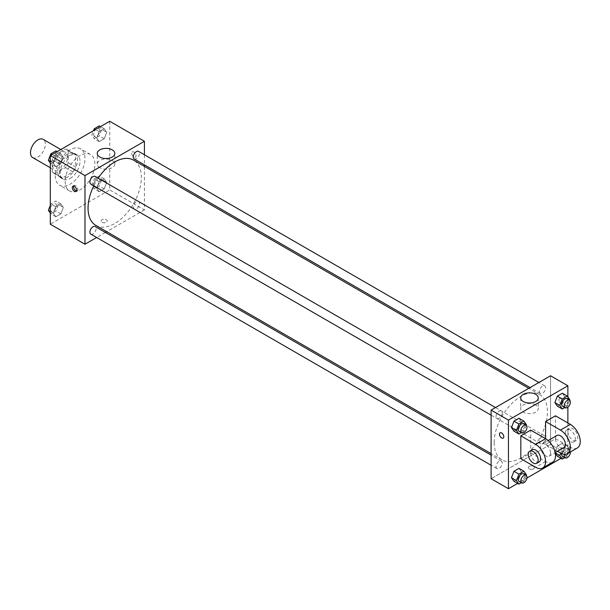 <?xml version="1.0" encoding="UTF-8"?>
<svg xmlns="http://www.w3.org/2000/svg" width="610" height="610" viewBox="0 0 610 610"><rect width="100%" height="100%" fill="white"/><g stroke="black" fill="none" stroke-linecap="round" stroke-linejoin="round"><path stroke-width="0.46" stroke-dasharray="3.05 2.29" d="M32.673 157.548A10.507 6.069 120 0 0 43.18 151.478A10.507 6.069 120 0 0 43.18 139.347M52.788 165.6A10.507 6.069 120 0 0 54.961 170.411A10.507 6.069 120 0 0 65.468 164.349A10.507 6.069 120 0 0 65.468 152.218A10.507 6.069 120 0 0 57.37 155.031A10.507 6.069 120 0 0 52.788 165.6M55.007 155.031L65.43 149.008A13.557 7.831 120 0 1 66.993 149.572A13.557 7.831 120 0 1 68.267 150.647L68.267 162.687A13.557 7.831 120 0 1 65.43 167.597L55.007 173.614A13.557 7.831 120 0 1 53.436 173.057A13.557 7.831 120 0 1 52.17 171.982L52.17 159.942A13.557 7.831 120 0 1 55.007 155.031L62.433 159.317L72.857 153.301L65.43 149.008M65.43 167.597L72.857 171.883L62.433 177.906L55.007 173.614M52.17 171.982L59.597 176.267L59.597 164.227L52.17 159.942M59.597 176.267A13.557 7.831 120 0 0 60.863 177.342A13.557 7.831 120 0 0 62.433 177.906M72.857 171.883A13.557 7.831 120 0 0 75.693 166.972L68.267 162.687M72.857 153.301A13.557 7.831 120 0 1 74.428 153.857A13.557 7.831 120 0 1 75.693 154.94L75.693 166.972M62.433 159.317A13.557 7.831 120 0 0 59.597 164.227M67.649 177.037A14.007 8.09 -60 0 1 60.642 177.731A14.007 8.09 -60 0 1 60.642 161.558A14.007 8.09 -60 0 1 74.649 153.468A14.007 8.09 -60 0 1 76.799 164.692A14.007 8.09 -60 0 1 67.649 177.037M70.119 178.471A14.007 8.09 120 0 0 79.277 166.126A14.007 8.09 120 0 0 77.127 154.902A14.007 8.09 120 0 0 66.33 158.653A14.007 8.09 120 0 0 60.215 172.752A14.007 8.09 120 0 0 63.12 179.165A14.007 8.09 120 0 0 70.119 178.471M75.693 154.94L68.267 150.647M55.266 175.611A21.014 12.131 120 0 0 59.612 185.226A21.014 12.131 120 0 0 80.627 173.095A21.014 12.131 120 0 0 80.627 148.832A21.014 12.131 120 0 0 64.439 154.467A21.014 12.131 120 0 0 55.266 175.611M65.171 181.33A21.014 12.131 120 0 0 69.525 190.945A21.014 12.131 120 0 0 90.532 178.814A21.014 12.131 120 0 0 90.532 154.551A21.014 12.131 120 0 0 74.344 160.186A21.014 12.131 120 0 0 65.171 181.33M106.727 182.39L104.226 188.833L99.216 191.723L96.715 188.162L99.216 181.719L104.226 178.829L106.727 182.39L104.226 188.833L99.216 191.723L96.715 188.162L99.216 181.719L104.226 178.829L106.727 182.39L101.771 179.531L99.27 185.974L94.268 188.864L91.767 185.303L94.268 178.86L99.27 175.97L101.771 179.531M106.727 132.286L104.226 138.737L99.216 141.627L96.715 138.066L99.216 131.615L104.226 128.725L106.727 132.286L104.226 138.737L99.216 141.627L96.715 138.066L99.216 131.615L104.226 128.725L106.727 132.286L101.771 129.427L99.27 135.877L94.268 138.767L91.767 135.206L93.536 130.639M109.747 121.283L109.747 189.908L50.31 224.221M63.341 207.438L60.84 213.881L55.83 216.771L53.329 213.21L55.83 206.767L60.84 203.877L63.341 207.438L60.84 213.881L55.83 216.771L53.329 213.21L55.83 206.767L60.84 203.877L63.341 207.438L58.385 204.579L55.884 211.022L50.882 213.912L50.31 213.103M63.341 157.334L60.84 163.785L55.83 166.675L53.329 163.114L55.83 156.663L60.84 153.781L63.341 157.334L60.84 163.785L55.83 166.675L53.329 163.114L55.83 156.663L60.84 153.781L63.341 157.334L58.385 154.475L55.884 160.926L50.882 163.815L50.31 163.007M144.41 166.408L144.41 209.924L109.747 189.908M144.41 209.924L106.727 231.678M105.408 232.448L96.647 237.504M102.007 222.254A3.065 1.769 0 0 0 105.347 222.642A3.065 1.769 0 0 0 107.238 221.003A3.065 1.769 0 0 0 104.173 219.234A3.065 1.769 0 0 0 101.107 221.003A3.065 1.769 0 0 0 102.007 222.254A3.065 1.769 0 0 0 105.347 222.635A3.065 1.769 0 0 0 107.238 221.003A3.065 1.769 0 0 0 104.173 219.234A3.065 1.769 0 0 0 101.107 221.003A3.065 1.769 0 0 0 102.007 222.254M95.854 225.403A37.683 21.754 120 0 0 133.537 203.648A37.683 21.754 120 0 0 133.537 160.133M98.172 178.173A37.683 21.754 120 0 0 93.795 185.753M144.41 154.772L144.41 164.883M134.2 158.981A4.377 2.524 120 0 0 138.577 156.457A4.377 2.524 120 0 0 138.577 151.402M133.293 207.08A4.377 2.524 120 0 0 134.2 209.085A4.377 2.524 120 0 0 138.577 206.554A4.377 2.524 120 0 0 138.577 201.498A4.377 2.524 120 0 0 135.206 202.672A4.377 2.524 120 0 0 133.293 207.08M90.814 234.133A4.377 2.524 120 0 0 95.191 231.602A4.377 2.524 120 0 0 95.191 226.546M95.191 176.45A4.377 2.524 -60 0 1 96.098 178.455A4.377 2.524 -60 0 1 94.192 182.863A4.377 2.524 -60 0 1 90.814 184.037M131.722 153.27A3.065 1.769 -120 0 0 133.064 156.358A3.065 1.769 -120 0 0 135.42 157.174A3.065 1.769 -120 0 0 135.42 153.636A3.065 1.769 -120 0 0 132.355 151.867A3.065 1.769 -120 0 0 131.722 153.27A3.065 1.769 -120 0 0 133.056 156.358A3.065 1.769 -120 0 0 135.42 157.174A3.065 1.769 -120 0 0 135.42 153.636A3.065 1.769 -120 0 0 132.355 151.867A3.065 1.769 -120 0 0 131.722 153.27M73.68 186.05A3.065 1.769 60 0 1 74.176 185.463A3.065 1.769 60 0 1 76.532 186.279A3.065 1.769 60 0 1 77.874 189.367A3.065 1.769 60 0 1 77.234 190.77A3.065 1.769 60 0 1 76.479 190.899M99.819 167.674A8.784 5.071 180 0 1 97.249 164.09A8.784 5.071 180 0 1 106.026 159.012A8.784 5.071 180 0 1 114.81 164.09A8.784 5.071 180 0 1 109.388 168.772A8.784 5.071 180 0 1 99.819 167.674M494.176 442.624A37.683 21.754 120 0 0 501.977 459.879A37.683 21.754 120 0 0 539.659 438.117A37.683 21.754 120 0 0 539.659 394.609A37.683 21.754 120 0 0 510.623 404.704A37.683 21.754 120 0 0 494.176 442.624M502.221 412.932A4.377 2.524 -60 0 1 500.314 417.332A4.377 2.524 -60 0 1 496.936 418.506A4.377 2.524 -60 0 1 496.936 413.45A4.377 2.524 -60 0 1 501.313 410.926A4.377 2.524 -60 0 1 502.221 412.932M539.415 441.556A4.377 2.524 120 0 0 540.323 443.554A4.377 2.524 120 0 0 544.699 441.03A4.377 2.524 120 0 0 544.699 435.975A4.377 2.524 120 0 0 541.329 437.149A4.377 2.524 120 0 0 539.415 441.556M496.029 466.604A4.377 2.524 120 0 0 496.936 468.602A4.377 2.524 120 0 0 501.313 466.078A4.377 2.524 120 0 0 501.313 461.023A4.377 2.524 120 0 0 497.943 462.197A4.377 2.524 120 0 0 496.029 466.604M539.415 391.452A4.377 2.524 120 0 0 540.323 393.458A4.377 2.524 120 0 0 544.699 390.934A4.377 2.524 120 0 0 544.699 385.878A4.377 2.524 120 0 0 541.329 387.053A4.377 2.524 120 0 0 539.415 391.452M550.54 444.4L491.103 478.713L550.54 444.4L550.54 375.768L550.54 444.4L567.872 454.404L561.04 458.354M55.884 150.922L58.385 154.475M50.287 159.157A4.377 2.524 120 0 0 51.194 161.154A4.377 2.524 120 0 0 55.571 158.63A4.377 2.524 120 0 0 55.571 153.575A4.377 2.524 120 0 0 52.201 154.749A4.377 2.524 120 0 0 50.287 159.157M60.84 163.785L55.884 160.926M55.83 166.675L50.882 163.815M53.329 163.114L50.31 161.375M55.83 156.663L52.14 154.536M60.84 153.781L57.149 151.646M50.264 159.141A4.377 2.524 120 0 0 51.171 161.147A4.377 2.524 120 0 0 55.548 158.623A4.377 2.524 120 0 0 55.548 153.567A4.377 2.524 120 0 0 52.178 154.734A4.377 2.524 120 0 0 50.264 159.141M99.27 125.866L101.771 129.427M93.673 134.108A4.377 2.524 120 0 0 94.581 136.106A4.377 2.524 120 0 0 98.957 133.582A4.377 2.524 120 0 0 98.957 128.527A4.377 2.524 120 0 0 95.579 129.701A4.377 2.524 120 0 0 93.673 134.108M104.226 138.737L99.27 135.877M99.216 141.627L94.268 138.767M96.715 138.066L91.767 135.206M99.216 131.615L95.526 129.488M104.226 128.725L100.536 126.598M93.65 134.093A4.377 2.524 120 0 0 94.558 136.099A4.377 2.524 120 0 0 98.934 133.567A4.377 2.524 120 0 0 98.934 128.519A4.377 2.524 120 0 0 95.564 129.686A4.377 2.524 120 0 0 93.65 134.093M50.31 205.372L50.882 203.908L55.884 201.018L58.385 204.579M50.287 209.253A4.377 2.524 120 0 0 51.194 211.258A4.377 2.524 120 0 0 55.571 208.727A4.377 2.524 120 0 0 55.571 203.671A4.377 2.524 120 0 0 52.201 204.846A4.377 2.524 120 0 0 50.287 209.253M60.84 213.881L55.884 211.022M55.83 216.771L50.882 213.912M53.329 213.21L50.31 211.472M55.83 206.767L50.882 203.908M60.84 203.877L55.884 201.018M50.264 209.238A4.377 2.524 120 0 0 51.171 211.243A4.377 2.524 120 0 0 55.548 208.719A4.377 2.524 120 0 0 55.548 203.664A4.377 2.524 120 0 0 52.178 204.838A4.377 2.524 120 0 0 50.264 209.238M93.673 184.205A4.377 2.524 120 0 0 94.581 186.21A4.377 2.524 120 0 0 98.957 183.679A4.377 2.524 120 0 0 98.957 178.623A4.377 2.524 120 0 0 95.579 179.797A4.377 2.524 120 0 0 93.673 184.205M104.226 188.833L99.27 185.974M99.216 191.723L94.268 188.864M96.715 188.162L91.767 185.303M99.216 181.719L94.268 178.86M104.226 178.829L99.27 175.97M93.65 184.189A4.377 2.524 120 0 0 94.558 186.195A4.377 2.524 120 0 0 98.934 183.671A4.377 2.524 120 0 0 98.934 178.616A4.377 2.524 120 0 0 95.564 179.79A4.377 2.524 120 0 0 93.65 184.189M526.186 425.292L523.914 431.14L521.375 432.612M519.224 431.377A4.377 2.524 120 0 0 523.601 428.845A4.377 2.524 120 0 0 523.601 423.79M526.422 424.697L521.466 421.838L518.965 428.281L513.963 431.171L518.965 428.281L523.914 431.14M521.466 421.838L518.965 418.277L521.466 421.838L518.965 428.281M569.572 400.244L567.3 406.092L564.761 407.564M562.611 406.329A4.377 2.524 120 0 0 566.987 403.797A4.377 2.524 120 0 0 566.987 398.742M569.809 399.649L564.852 396.79L562.351 403.233L557.349 406.123L562.351 403.233L567.3 406.092M564.852 396.79L562.351 393.229L564.852 396.79L562.351 403.233M526.186 475.388L523.914 481.244L521.375 482.708M519.224 481.473A4.377 2.524 120 0 0 523.601 478.949A4.377 2.524 120 0 0 523.601 473.894M526.422 474.793L521.466 471.934L518.965 478.385L513.963 481.275L518.965 478.385L523.914 481.244M521.466 471.934L518.965 468.373L521.466 471.934L518.965 478.385M560.727 453.131L562.298 449.074L567.3 446.184L569.809 449.745L567.3 456.196L564.761 457.66M562.611 456.425A4.377 2.524 120 0 0 566.987 453.893A4.377 2.524 120 0 0 566.987 448.846A4.377 2.524 120 0 0 563.922 449.715A4.377 2.524 120 0 0 561.772 453.642M569.809 449.745L564.852 446.886L562.351 453.337L557.349 456.219L562.351 453.337L567.3 456.196M555.192 452.864L554.848 452.666L555.26 453.253L554.848 452.666L557.349 446.215L562.351 443.325L564.852 446.886L562.351 453.337M562.298 449.074L557.349 446.215L562.351 443.325L564.852 446.886M567.3 446.184L562.351 443.325M570.365 451.987A4.377 2.524 120 0 0 569.466 450.271A4.377 2.524 120 0 0 564.425 454.313M503.158 438.117L503.166 438.117A3.065 1.769 -120 0 0 503.166 434.572A3.065 1.769 -120 0 0 500.101 432.803L500.101 432.803M535.702 404.979A8.784 5.071 0 0 0 526.125 403.881A8.784 5.071 0 0 0 520.704 408.57A8.784 5.071 0 0 0 529.488 413.641A8.784 5.071 0 0 0 538.272 408.57A8.784 5.071 0 0 0 535.702 404.979M561.063 398.643A3.065 1.769 -120 0 0 559.53 398.498A3.065 1.769 -120 0 0 559.53 402.036A3.065 1.769 -120 0 0 562.595 403.805A3.065 1.769 -120 0 0 563.061 401.349A3.065 1.769 -120 0 0 561.063 398.643A3.065 1.769 60 0 1 563.061 401.349A3.065 1.769 60 0 1 562.588 403.805A3.065 1.769 60 0 1 559.53 402.036A3.065 1.769 60 0 1 559.53 398.498A3.065 1.769 60 0 1 561.063 398.65M567.872 396.896L567.872 407.129M567.872 422.951L567.872 454.404M533.514 468.884A3.065 1.769 0 0 0 534.406 467.634A3.065 1.769 0 0 0 531.348 465.865A3.065 1.769 0 0 0 528.283 467.634A3.065 1.769 0 0 0 530.174 469.265A3.065 1.769 0 0 0 533.514 468.884M526.933 478.042L517.654 483.402M533.514 468.876A3.065 1.769 180 0 1 530.174 469.265A3.065 1.769 180 0 1 528.283 467.626A3.065 1.769 180 0 1 531.348 465.857A3.065 1.769 180 0 1 534.406 467.626A3.065 1.769 180 0 1 533.514 468.876M554.848 452.666L557.349 446.215M577.35 447.953A14.007 8.09 60 0 1 570.35 447.26L555.489 438.682L545.584 444.4L545.584 438.682M555.489 438.682L555.489 415.807M520.818 458.697L530.723 452.978L530.723 430.103M550.54 452.978A7.007 4.041 60 0 1 549.084 456.181A7.007 4.041 60 0 1 542.084 452.14A7.007 4.041 60 0 1 542.084 444.049A7.007 4.041 60 0 1 547.483 445.925A7.007 4.041 60 0 1 550.54 452.978M530.723 452.978L545.584 461.557A14.007 8.09 -120 0 0 552.591 462.25M563.945 447.603A7.007 4.041 60 0 1 556.938 443.561A7.007 4.041 60 0 1 556.938 435.471M557.54 451.301L545.584 444.4M539.179 461.9A7.007 4.041 60 0 1 532.179 457.858A7.007 4.041 60 0 1 532.179 449.768M565.394 432.963A7.007 4.041 60 0 1 566.85 429.753A7.007 4.041 60 0 1 573.85 433.794A7.007 4.041 60 0 1 573.85 441.884A7.007 4.041 60 0 1 568.451 440.008A7.007 4.041 60 0 1 565.394 432.963M567.872 431.529A7.007 4.041 -120 0 0 570.929 438.582A7.007 4.041 -120 0 0 576.328 440.458A7.007 4.041 -120 0 0 576.328 432.368A7.007 4.041 -120 0 0 569.321 428.327A7.007 4.041 -120 0 0 567.872 431.529M545.584 461.557L535.679 467.275M570.35 447.26L560.445 452.978M50.31 167.727L54.961 170.411M60.817 149.526L65.468 152.218M77.127 154.902L74.649 153.468M63.12 179.165L60.642 177.731M74.428 153.857L66.993 149.572M60.863 177.342L53.436 173.057M90.532 154.551L80.627 148.832M69.525 190.945L59.612 185.226M74.176 185.463L72.925 186.18M77.234 190.77L75.991 191.487M114.81 164.09L114.81 153.453M97.249 164.09L97.249 153.453M539.659 394.609L528.786 388.326M501.977 459.879L491.103 453.596M491.103 415.136L496.936 418.506M495.48 407.556L501.313 410.926M544.699 435.975L138.577 201.498M540.323 443.554L134.2 209.085M501.313 461.023L491.103 455.129M496.936 468.602L491.103 465.239M544.699 385.878L538.866 382.508M540.323 393.458L530.113 387.563M569.466 450.271L566.987 448.846M520.704 397.933L520.704 408.57M538.272 397.933L538.272 408.57M549.084 456.181L555.153 452.681M542.084 444.049L548.146 440.55M569.321 428.327L566.85 429.753M576.328 440.458L573.85 441.884"/><path stroke-width="0.91" d="M60.817 149.526L43.18 139.347A10.507 6.069 120 0 0 35.083 142.16A10.507 6.069 120 0 0 30.5 152.736A10.507 6.069 120 0 0 32.673 157.548L50.31 167.727M96.647 237.504L84.981 244.236L50.31 224.221L50.31 155.596L109.747 121.283L144.41 141.299L144.41 154.772M106.727 231.678L105.408 232.448M93.795 185.753A37.683 21.754 120 0 0 88.053 208.147A37.683 21.754 120 0 0 95.854 225.403L491.103 453.596M528.786 388.326L133.537 160.133A37.683 21.754 120 0 0 98.172 178.173M144.41 164.883L144.41 166.408M84.981 244.236L84.981 175.611L144.41 141.299M538.866 382.508L138.577 151.402A4.377 2.524 120 0 0 135.206 152.576A4.377 2.524 120 0 0 133.293 156.983A4.377 2.524 120 0 0 134.2 158.981L530.113 387.563M491.103 455.129L95.191 226.546A4.377 2.524 120 0 0 91.82 227.721A4.377 2.524 120 0 0 89.906 232.128A4.377 2.524 120 0 0 90.814 234.133L491.103 465.239M491.103 415.136L90.814 184.037A4.377 2.524 -60 0 1 90.814 178.982A4.377 2.524 -60 0 1 95.191 176.45L495.48 407.556M84.981 175.611L50.31 155.596M99.819 157.037A8.784 5.071 180 0 1 97.249 153.453A8.784 5.071 180 0 1 106.026 148.375A8.784 5.071 180 0 1 114.81 153.453A8.784 5.071 180 0 1 109.388 158.135A8.784 5.071 180 0 1 99.819 157.037M76.624 190.084A3.065 1.769 60 0 1 75.991 191.487A3.065 1.769 60 0 1 72.925 189.718A3.065 1.769 60 0 1 72.925 186.18A3.065 1.769 60 0 1 75.289 187.003A3.065 1.769 60 0 1 76.624 190.084M76.479 190.899A3.065 1.769 60 0 1 74.176 189.001A3.065 1.769 60 0 1 73.68 186.05M517.654 483.402L508.443 488.717L491.103 478.713L491.103 410.08L550.54 375.768L567.872 385.779L567.872 396.896M50.31 163.007L48.381 160.255L50.882 153.804L55.884 150.922L57.149 151.646M50.31 161.375L48.381 160.255M52.14 154.536L50.882 153.804M93.536 130.639L94.268 128.756L99.27 125.866L100.536 126.598M95.526 129.488L94.268 128.756M50.31 213.103L48.381 210.351L50.31 205.372M50.31 211.472L48.381 210.351M521.375 432.612L518.912 434.03L516.411 430.469L518.912 424.026L523.914 421.136L526.422 424.697L526.186 425.292M526.079 425.223L523.601 423.79A4.377 2.524 120 0 0 520.231 424.964A4.377 2.524 120 0 0 518.317 429.371A4.377 2.524 120 0 0 519.224 431.377L521.702 432.803A4.377 2.524 120 0 0 526.079 430.279A4.377 2.524 120 0 0 526.079 425.223A4.377 2.524 120 0 0 522.709 426.398A4.377 2.524 120 0 0 520.795 430.797A4.377 2.524 120 0 0 521.702 432.803M518.912 434.03L513.963 431.171L511.462 427.61L513.963 421.167L518.965 418.277L523.914 421.136M516.411 430.469L511.462 427.61L513.963 421.167L518.965 418.277M518.912 424.026L513.963 421.167M564.761 407.564L562.298 408.982L559.797 405.421L562.298 398.978L567.3 396.088L569.809 399.649L569.572 400.244M569.466 400.175L566.987 398.742A4.377 2.524 120 0 0 563.617 399.916A4.377 2.524 120 0 0 561.703 404.323A4.377 2.524 120 0 0 562.611 406.329L565.089 407.754A4.377 2.524 120 0 0 569.466 405.231A4.377 2.524 120 0 0 569.466 400.175A4.377 2.524 120 0 0 566.095 401.349A4.377 2.524 120 0 0 564.181 405.749A4.377 2.524 120 0 0 565.089 407.754M562.298 408.982L557.349 406.123L554.848 402.562L557.349 396.119L562.351 393.229L567.3 396.088M559.797 405.421L554.848 402.562L557.349 396.119L562.351 393.229M562.298 398.978L557.349 396.119M521.375 482.708L518.912 484.134L516.411 480.573L518.912 474.122L523.914 471.233L526.422 474.793L526.186 475.388M526.079 475.32L523.601 473.894A4.377 2.524 120 0 0 520.231 475.06A4.377 2.524 120 0 0 518.317 479.468A4.377 2.524 120 0 0 519.224 481.473L521.702 482.899A4.377 2.524 120 0 0 526.079 480.375A4.377 2.524 120 0 0 526.079 475.32A4.377 2.524 120 0 0 522.709 476.494A4.377 2.524 120 0 0 520.795 480.901A4.377 2.524 120 0 0 521.702 482.899M518.912 484.134L513.963 481.275L511.462 477.714L513.963 471.263L518.965 468.373L523.914 471.233M516.411 480.573L511.462 477.714L513.963 471.263L518.965 468.373M518.912 474.122L513.963 471.263M564.761 457.66L562.298 459.078L559.797 455.525L560.727 453.131M561.772 453.642A4.377 2.524 120 0 0 561.703 454.42A4.377 2.524 120 0 0 562.611 456.425L565.089 457.851A4.377 2.524 120 0 0 568.581 456.554A4.377 2.524 120 0 0 570.365 451.987M562.298 459.078L557.349 456.219L555.26 453.253L557.349 456.219M559.797 455.525L555.192 452.864M564.425 454.313A4.377 2.524 120 0 0 564.181 455.853A4.377 2.524 120 0 0 565.089 457.851M501.633 437.965A3.065 1.769 -120 0 0 503.166 438.117A3.065 1.769 60 0 1 501.626 437.965A3.065 1.769 60 0 1 499.628 435.265A3.065 1.769 60 0 1 500.093 432.81A3.065 1.769 -120 0 0 499.628 435.258A3.065 1.769 -120 0 0 501.633 437.965M500.093 432.81A3.065 1.769 60 0 1 503.158 434.579A3.065 1.769 60 0 1 503.158 438.117M508.443 488.717L508.443 420.092L491.103 410.08L550.54 375.768M491.103 478.713L491.103 410.08M535.702 394.342A8.784 5.071 180 0 1 538.272 397.933A8.784 5.071 180 0 1 529.488 403.004A8.784 5.071 180 0 1 520.704 397.933A8.784 5.071 180 0 1 526.125 393.244A8.784 5.071 180 0 1 535.702 394.342M508.443 420.092L567.872 385.779M567.872 407.129L567.872 422.951M561.04 458.354L526.933 478.042M557.349 406.123L554.848 402.562M513.963 431.171L511.462 427.61M513.963 481.275L511.462 477.714M520.818 435.822L535.679 444.4A14.007 8.09 60 0 1 544.829 456.745A14.007 8.09 60 0 1 542.687 467.969A14.007 8.09 60 0 1 535.679 467.275L520.818 458.697L520.818 435.822L530.723 430.103L545.584 438.682L545.584 421.525L555.489 415.807L570.35 424.385A14.007 8.09 60 0 1 579.5 436.729A14.007 8.09 60 0 1 577.35 447.953L567.445 453.672A14.007 8.09 60 0 1 560.445 452.978L557.54 451.301M542.687 467.969L552.591 462.25A14.007 8.09 -120 0 0 554.734 451.026A14.007 8.09 -120 0 0 545.584 438.682L535.679 444.4M548.146 440.55L556.938 435.471A7.007 4.041 60 0 1 562.336 437.347A7.007 4.041 60 0 1 565.394 444.4A7.007 4.041 60 0 1 563.945 447.603L555.153 452.681M570.35 424.385L560.445 430.103L545.584 421.525M560.445 430.103A14.007 8.09 60 0 1 569.595 442.448A14.007 8.09 60 0 1 567.445 453.672M529.701 451.202L532.179 449.768A7.007 4.041 60 0 1 537.578 451.644A7.007 4.041 60 0 1 540.635 458.697A7.007 4.041 60 0 1 539.179 461.9L536.708 463.333A7.007 4.041 60 0 1 529.701 459.284A7.007 4.041 60 0 1 529.701 451.202A7.007 4.041 60 0 1 535.1 453.077A7.007 4.041 60 0 1 538.157 460.123A7.007 4.041 60 0 1 536.708 463.333"/></g></svg>
